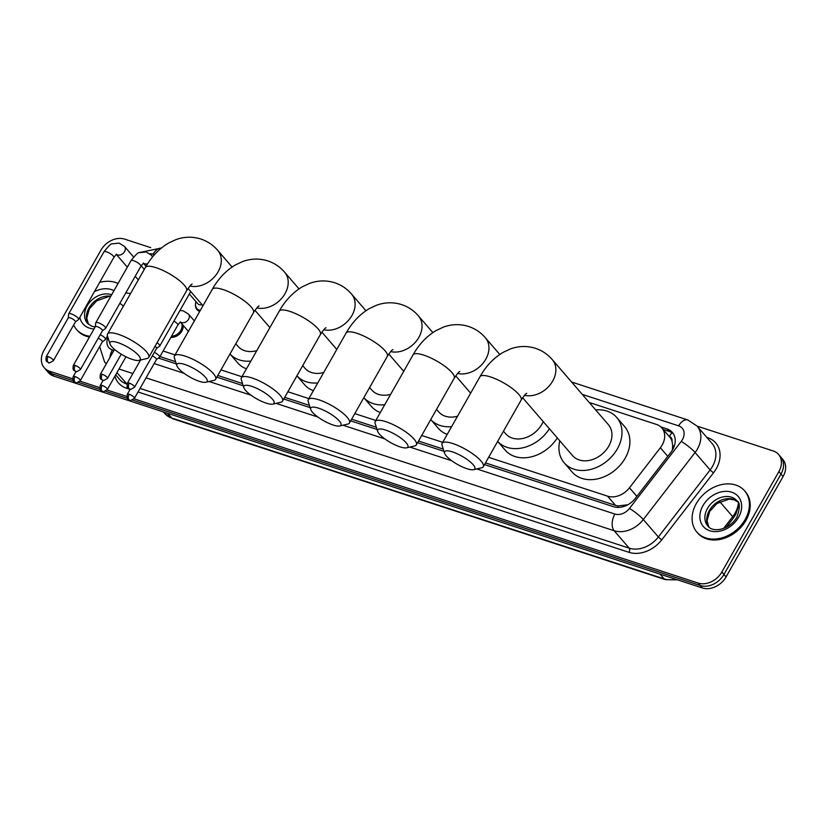 <?xml version="1.0" encoding="UTF-8"?>
<svg xmlns="http://www.w3.org/2000/svg" width="827" height="827" viewBox="0 0 827 827"><rect width="100%" height="100%" fill="white"/><g stroke="black" fill="none" stroke-linecap="round" stroke-linejoin="round"><path stroke-width="1.24" d="M183.118 325.28A10.1 7.753 139.2 0 1 181.826 331.11A10.1 7.753 139.2 0 1 170.869 337.354M199.752 311.407A10.1 7.753 139.2 0 1 196.95 309.556A10.1 7.753 139.2 0 1 195.472 304.346M488.623 457.321L607.587 496.169A18.928 14.545 -40.8 0 0 629.461 487.785L660.37 447.758A18.928 14.545 -40.8 0 0 662.148 445.081A18.928 14.545 -40.8 0 0 661.838 427.931A18.928 14.545 -40.8 0 0 656.504 424.447L589.237 402.47M672.32 450.229L672.702 445.515L672 441.173A6.306 4.848 -40.8 0 0 669.332 436.48A18.928 10.989 -71.9 0 1 671.927 432.697M661.838 427.931L669.756 437.111A18.928 14.545 139.2 0 1 672 441.173M485.459 462.893L615.515 505.369L618.058 505.938L627.217 504.832M159.952 356.582L175.603 361.688M217.79 375.468L242.518 383.542M284.715 397.322L309.432 405.395M351.63 419.186L376.347 427.259M418.545 441.039L443.272 449.113M163.115 350.999L175.045 354.897M220.964 369.896L241.96 376.75M287.879 391.75L308.874 398.614M354.793 413.603L375.789 420.467M421.708 435.467L442.703 442.321M484.508 464.567L613.489 506.693A18.928 14.545 -40.8 0 0 635.363 498.309L670.904 452.276A18.928 14.545 -40.8 0 0 672.692 449.599A18.928 14.545 -40.8 0 0 672.382 432.449A18.928 14.545 -40.8 0 0 667.048 428.965L660.876 426.949M663.14 429.44L669.157 431.405A18.928 14.545 139.2 0 1 673.343 433.751M697.068 426.091L773.235 450.973A18.928 14.545 139.2 0 1 778.569 454.457A18.928 14.545 139.2 0 1 778.889 471.607L721.847 572.015A18.928 14.545 139.2 0 1 698.184 583.076L134.077 398.831M72.662 378.776L49.537 371.22A18.928 14.545 139.2 0 1 44.213 367.726A18.928 14.545 139.2 0 1 43.893 350.576L100.935 250.178A18.928 14.545 139.2 0 1 124.588 239.106L150.752 247.655M126.779 396.443L107.014 389.993M99.726 387.615L79.95 381.154M778.569 454.457L782.787 459.357A18.928 14.545 139.2 0 1 783.107 476.507L726.065 576.905L723.956 574.455A18.928 14.545 139.2 0 1 700.304 585.526L132.434 400.051L700.304 585.526A18.928 14.545 139.2 0 0 723.956 574.455L780.998 474.057L723.956 574.455L721.847 572.015M780.678 456.907A18.928 14.545 139.2 0 1 780.998 474.057A18.928 14.545 139.2 0 0 780.678 456.907M726.065 576.905A18.928 14.545 139.2 0 1 702.412 587.976L53.765 376.109L51.656 373.67A18.928 14.545 139.2 0 1 46.322 370.176A18.928 14.545 139.2 0 0 51.656 373.67L73.272 380.73L51.656 373.67L49.537 371.22M127.389 398.407L105.37 391.212L127.389 398.407M100.325 389.569L78.307 382.374L100.325 389.569M158.422 358.06L176.306 363.901M216.839 377.143L243.221 385.764M283.754 398.996L310.146 407.618M350.679 420.86L377.06 429.471M417.594 442.714L443.975 451.325M53.765 376.109A18.928 14.545 139.2 0 1 48.431 372.626L44.213 367.726M696.334 503.498A31.55 24.241 139.2 0 1 744.651 490.876A31.55 24.241 139.2 0 1 745.179 519.459A31.55 24.241 139.2 0 1 696.861 532.081A31.55 24.241 139.2 0 1 696.334 503.498M744.651 490.876L745.447 491.786A31.55 24.241 139.2 0 1 745.975 520.369A31.55 24.241 139.2 0 1 697.647 533.001L696.861 532.081M452.452 451.893A17.357 4.673 -150.4 0 0 444.575 453.217A17.357 4.673 -150.4 0 0 466.966 468.723A17.357 4.673 -150.4 0 0 473.551 469.674A17.357 4.673 -150.4 0 0 470.181 461.828A17.357 4.673 -150.4 0 0 452.452 451.893M444.575 453.217L442.073 445.35A23.663 6.378 29.6 0 1 442.135 443.334A23.663 6.378 29.6 0 1 452.814 443.551A23.663 6.378 29.6 0 1 474.698 455.274A23.663 6.378 29.6 0 1 483.288 466.717A23.663 6.378 29.6 0 1 481.583 467.803L473.551 469.674M522.633 397.715L572.542 455.584A23.663 18.184 -40.8 0 0 608.775 446.115A23.663 18.184 -40.8 0 0 608.383 424.675L552.302 359.642C547.722 354.318 542.109 350.545 535.472 348.312C527.068 345.707 518.725 345.924 510.424 348.932L503.033 352.385C493.585 358.06 485.894 366.185 479.96 376.75L442.135 443.334M595.647 409.903A34.713 26.671 139.2 0 1 616.746 417.47A34.713 26.671 139.2 0 1 617.324 448.906A34.713 26.671 139.2 0 1 564.179 462.8A34.713 26.671 139.2 0 1 559.796 440.812M616.746 417.47L624.664 426.639A34.713 26.671 139.2 0 1 625.243 458.086A34.713 26.671 139.2 0 1 572.088 471.979L564.179 462.8M385.537 430.04A17.357 4.673 -150.4 0 0 377.66 431.363A17.357 4.673 -150.4 0 0 400.051 446.869A17.357 4.673 -150.4 0 0 406.636 447.82A17.357 4.673 -150.4 0 0 403.256 439.974A17.357 4.673 -150.4 0 0 385.537 430.04M377.66 431.363L375.158 423.496A23.663 6.378 29.6 0 1 375.22 421.481A23.663 6.378 29.6 0 1 385.899 421.698A23.663 6.378 29.6 0 1 407.783 433.41A23.663 6.378 29.6 0 1 416.374 444.864A23.663 6.378 29.6 0 1 414.668 445.939L406.636 447.82M503.457 431.218L505.628 433.73A23.663 18.184 -40.8 0 0 541.861 424.261A23.663 18.184 -40.8 0 0 543.205 421.563M549.397 428.748A34.713 26.671 139.2 0 1 497.668 441.401L505.173 450.126A34.713 26.671 139.2 0 0 557.305 437.928M318.622 408.187A17.357 4.673 -150.4 0 0 310.745 409.51A17.357 4.673 -150.4 0 0 333.126 425.016A17.357 4.673 -150.4 0 0 339.721 425.967A17.357 4.673 -150.4 0 0 336.341 418.111A17.357 4.673 -150.4 0 0 318.622 408.187M310.745 409.51L308.244 401.643A23.663 6.378 29.6 0 1 308.295 399.627A23.663 6.378 29.6 0 1 318.984 399.844A23.663 6.378 29.6 0 1 340.869 411.557A23.663 6.378 29.6 0 1 349.459 423A23.663 6.378 29.6 0 1 347.753 424.086L339.721 425.967M436.542 409.365L438.703 411.877A23.663 18.184 -40.8 0 0 457.548 416.188M451.625 426.639A34.713 26.671 139.2 0 1 430.753 419.547L438.258 428.272A34.713 26.671 139.2 0 0 447.221 434.382M251.708 386.333A17.357 4.673 -150.4 0 0 243.831 387.646A17.357 4.673 -150.4 0 0 266.211 403.152A17.357 4.673 -150.4 0 0 272.796 404.114A17.357 4.673 -150.4 0 0 269.426 396.257A17.357 4.673 -150.4 0 0 251.708 386.333M243.831 387.646L241.329 379.789A23.663 6.378 29.6 0 1 241.381 377.763A23.663 6.378 29.6 0 1 252.07 377.98A23.663 6.378 29.6 0 1 273.954 389.703A23.663 6.378 29.6 0 1 282.534 401.147A23.663 6.378 29.6 0 1 280.839 402.232L272.796 404.114M369.617 387.501L371.788 390.024A23.663 18.184 -40.8 0 0 390.633 394.334M384.7 404.775A34.713 26.671 139.2 0 1 363.839 397.694L371.344 406.408A34.713 26.671 139.2 0 0 380.306 412.528M184.793 364.469A17.357 4.673 -150.4 0 0 176.906 365.792A17.357 4.673 -150.4 0 0 199.297 381.299A17.357 4.673 -150.4 0 0 205.882 382.25A17.357 4.673 -150.4 0 0 202.512 374.404A17.357 4.673 -150.4 0 0 184.793 364.469M176.906 365.792L174.404 357.936A23.663 6.378 29.6 0 1 174.466 355.91A23.663 6.378 29.6 0 1 185.155 356.127A23.663 6.378 29.6 0 1 207.039 367.85A23.663 6.378 29.6 0 1 215.62 379.293A23.663 6.378 29.6 0 1 213.914 380.379L205.882 382.25M302.703 365.648L304.874 368.17A23.663 18.184 -40.8 0 0 323.719 372.481M317.785 382.922A34.713 26.671 139.2 0 1 296.914 375.84L304.429 384.555A34.713 26.671 139.2 0 0 313.381 390.664M117.868 342.616A17.357 4.673 -150.4 0 0 109.991 343.939A17.357 4.673 -150.4 0 0 132.382 359.445A17.357 4.673 -150.4 0 0 138.967 360.396A17.357 4.673 -150.4 0 0 135.597 352.55A17.357 4.673 -150.4 0 0 117.868 342.616M109.991 343.939L107.489 336.072A23.663 6.378 29.6 0 1 107.551 334.056A23.663 6.378 29.6 0 1 118.24 334.273A23.663 6.378 29.6 0 1 140.114 345.986A23.663 6.378 29.6 0 1 148.705 357.44A23.663 6.378 29.6 0 1 146.999 358.525L138.967 360.396M235.788 343.794L237.959 346.306A23.663 18.184 -40.8 0 0 256.804 350.627M250.87 361.068A34.713 26.671 139.2 0 1 229.999 353.977M246.467 368.811A34.713 26.671 139.2 0 1 237.514 362.702L229.999 353.987M75.04 302.744A31.55 24.241 139.2 0 1 76.012 300.894A31.55 24.241 139.2 0 1 77.118 299.085M99.664 282.389A31.55 24.241 139.2 0 1 118.054 283.496M89.885 336.279A31.55 24.241 139.2 0 1 76.539 329.477A31.55 24.241 139.2 0 1 73.665 324.97M89.461 337.013A31.55 24.241 139.2 0 1 77.335 330.397L76.539 329.477M156.582 348.425L159.663 346.11A5.675 1.53 -150.4 0 0 159.787 345.975A5.675 1.53 -150.4 0 0 159.239 344.611A5.675 1.53 -150.4 0 0 157.047 342.75M156.52 348.467A4.104 1.106 -150.4 0 0 156.613 348.363A4.104 1.106 -150.4 0 0 156.22 347.381A4.104 1.106 -150.4 0 0 155.021 346.317M202.067 304.687A5.675 4.362 139.2 0 1 197.653 303.612L189.331 293.967M200.279 310.476A9.469 7.278 139.2 0 1 196.898 308.533A9.469 7.278 139.2 0 1 195.968 301.659M102.455 330.748L105.546 328.433A5.675 1.53 -150.4 0 0 105.66 328.298A5.675 1.53 -150.4 0 0 105.122 326.934A5.675 1.53 -150.4 0 0 98.351 322.747A5.675 1.53 -150.4 0 0 95.787 322.685A5.675 1.53 -150.4 0 0 95.736 322.861L95.322 326.696M102.403 330.79A4.104 1.106 -150.4 0 0 102.486 330.697A4.104 1.106 -150.4 0 0 102.103 329.704A4.104 1.106 -150.4 0 0 97.214 326.675A4.104 1.106 -150.4 0 0 95.353 326.644A4.104 1.106 -150.4 0 0 95.322 326.768M75.402 321.91L78.482 319.594A5.675 1.53 -150.4 0 0 78.606 319.46A5.675 1.53 -150.4 0 0 78.058 318.095A5.675 1.53 -150.4 0 0 71.287 313.909A5.675 1.53 -150.4 0 0 68.724 313.857A5.675 1.53 -150.4 0 0 68.672 314.022L68.269 317.857M75.34 321.951A4.104 1.106 -150.4 0 0 75.433 321.858A4.104 1.106 -150.4 0 0 75.04 320.866A4.104 1.106 -150.4 0 0 70.15 317.837A4.104 1.106 -150.4 0 0 68.3 317.806A4.104 1.106 -150.4 0 0 68.259 317.93M156.448 359.549L159.528 357.233A5.675 1.53 -150.4 0 0 159.652 357.099A5.675 1.53 -150.4 0 0 159.115 355.734A5.675 1.53 -150.4 0 0 154.339 352.364M156.396 359.59A4.104 1.106 -150.4 0 0 156.479 359.487A4.104 1.106 -150.4 0 0 156.086 358.505A4.104 1.106 -150.4 0 0 152.323 355.92M181.744 323.677A9.469 7.278 139.2 0 1 180.813 330.345A9.469 7.278 139.2 0 1 171.509 336.227M102.331 341.871L105.411 339.556A5.675 1.53 -150.4 0 0 105.536 339.421A5.675 1.53 -150.4 0 0 104.998 338.057A5.675 1.53 -150.4 0 0 100.222 334.687M102.279 341.913A4.104 1.106 -150.4 0 0 102.362 341.82A4.104 1.106 -150.4 0 0 101.969 340.827A4.104 1.106 -150.4 0 0 98.206 338.243M667.771 456.349L660.37 447.758M617.345 507.385A18.928 10.989 -71.9 0 1 618.058 505.938M672.702 445.515A18.928 3.112 37.7 0 1 674.16 446.456M636.862 496.376L629.461 487.785M615.515 505.369L607.587 496.169M669.157 431.405L667.048 428.965M476.755 468.93L614.874 514.043A12.622 9.697 -40.8 0 0 629.461 508.45L681.231 441.411A12.622 9.697 -40.8 0 0 682.42 439.623A12.622 9.697 -40.8 0 0 678.657 425.864L582.26 394.376M697.047 426.06A25.244 19.393 139.2 0 1 697.461 448.927A25.244 19.393 139.2 0 1 695.083 452.503L710.124 469.943A25.244 19.393 -40.8 0 0 712.502 466.366A25.244 19.393 -40.8 0 0 712.078 443.499L697.047 426.06L687.847 419.982A12.622 7.329 108.1 0 0 678.657 425.864M706.847 437.431L707.788 437.741A3.153 1.83 -71.9 0 1 707.498 438.186M707.788 437.741A28.397 21.822 139.2 0 1 716.265 468.692A28.397 21.822 139.2 0 1 713.587 472.713L661.817 539.762A28.397 21.822 139.2 0 1 629.006 552.333L138.026 391.977M130.066 389.372L126.531 388.225A28.397 21.822 139.2 0 1 114.932 376.151M698.184 583.076L702.412 587.976M778.889 471.607L783.107 476.507M681.231 441.411A12.622 2.078 37.7 0 1 695.083 452.503L643.313 519.542L658.354 536.981L710.124 469.943A3.153 0.517 -142.3 0 0 713.587 472.713M629.461 508.45A12.622 2.078 37.7 0 1 643.313 519.542A25.244 19.393 139.2 0 1 614.151 530.727L629.192 548.167A25.244 19.393 -40.8 0 0 658.354 536.981A3.153 0.517 -142.3 0 0 661.817 539.762M116.907 372.677L127.027 384.152M106.373 363.725A25.244 19.393 139.2 0 1 104.564 361.957L106.259 363.921M115.677 374.848L119.605 379.397A25.244 19.393 -40.8 0 0 126.707 384.048A3.153 1.83 -71.9 0 1 126.965 384.452M614.874 514.043A12.622 7.329 108.1 0 0 614.151 530.727L146.059 377.846M132.878 373.535L118.995 369.007M140.052 388.411L629.192 548.167A3.153 1.83 -71.9 0 1 629.006 552.333M154.494 254.664L153.088 254.209A12.622 9.697 -40.8 0 0 149.894 253.734M107.944 337.509L107.737 338.047A12.622 9.697 -40.8 0 0 112.4 349.924L113.93 350.421M154.163 363.57L184.111 373.339M209.097 381.505L251.026 395.203M276.011 403.359L317.94 417.056M342.926 425.212L384.855 438.91M409.841 447.076L451.769 460.763M127.141 386.488A3.153 1.83 -71.9 0 1 126.531 388.225M106.383 337.933A12.622 4.621 21 0 1 107.737 338.047M112.4 349.924A12.622 7.329 108.1 0 0 109.836 357.626M161.255 248.121A12.622 7.329 108.1 0 0 153.088 254.209M723.584 528.463L732.691 516.658A25.244 19.393 -40.8 0 0 735.079 513.081A25.244 19.393 -40.8 0 0 738.377 503.023M738.956 504.522L735.679 514.601L733.404 518.022A6.306 1.034 37.7 0 0 732.691 516.658L719.8 501.71M660.039 574.134L664.122 578.869A6.306 3.659 108.1 0 0 665.166 579.582L172.812 418.772A6.306 3.659 -71.9 0 1 171.768 418.059L664.122 578.869A25.244 19.393 -40.8 0 0 675.587 579.21M172.812 418.772L164.656 413.407A25.244 19.393 -40.8 0 0 171.768 418.059L167.685 413.324M707.457 508.45A19.238 14.783 139.2 0 1 736.909 500.748C740.144 502.402 740.134 507.902 736.867 517.268C728.659 530.81 712.047 532.629 707.778 525.879A19.238 14.783 139.2 0 1 707.457 508.45M702.94 505.659A23.022 17.687 139.2 0 1 731.709 492.199A23.022 17.687 139.2 0 1 738.573 517.299A23.022 17.687 139.2 0 1 709.804 530.758A23.022 17.687 139.2 0 1 702.94 505.659M708.739 526.851A19.238 14.783 139.2 0 1 709.297 510.59A19.238 14.783 139.2 0 1 737.725 501.844M524.535 395.306A23.663 18.184 -40.8 0 0 552.694 381.071A23.663 18.184 -40.8 0 0 552.302 359.642M526.747 393.342C525.972 393.394 524.091 395.657 521.113 400.134A23.663 6.378 -150.4 0 0 512.523 388.69A23.663 6.378 -150.4 0 0 490.638 376.967A23.663 6.378 -150.4 0 0 479.96 376.75M457.61 373.442A23.663 18.184 -40.8 0 0 485.78 359.218A23.663 18.184 -40.8 0 0 485.377 337.778C480.807 332.464 475.194 328.681 468.547 326.448C460.153 323.853 451.811 324.06 443.51 327.078L436.118 330.531C426.67 336.207 418.979 344.332 413.045 354.897L375.22 421.481M459.833 371.488C459.057 371.54 457.176 373.804 454.199 378.28A23.663 6.378 -150.4 0 0 445.608 366.826A23.663 6.378 -150.4 0 0 423.724 355.114A23.663 6.378 -150.4 0 0 413.045 354.897M390.695 351.589A23.663 18.184 -40.8 0 0 418.855 337.364A23.663 18.184 -40.8 0 0 418.462 315.924C413.882 310.611 408.28 306.827 401.633 304.594C393.238 302 384.896 302.206 376.595 305.215L369.193 308.678C359.755 314.353 352.064 322.478 346.12 333.043L308.295 399.627M392.918 349.635C392.143 349.687 390.261 351.94 387.284 356.416A23.663 6.378 -150.4 0 0 378.694 344.973A23.663 6.378 -150.4 0 0 356.809 333.26A23.663 6.378 -150.4 0 0 346.12 333.043M323.781 329.735A23.663 18.184 -40.8 0 0 351.94 315.511A23.663 18.184 -40.8 0 0 351.547 294.071C346.968 288.747 341.365 284.974 334.718 282.741C326.324 280.146 317.971 280.353 309.67 283.361L302.279 286.814C292.841 292.5 285.15 300.615 279.206 311.19L241.381 377.763M326.003 327.781C325.228 327.823 323.347 330.087 320.359 334.563A23.663 6.378 -150.4 0 0 311.779 323.119A23.663 6.378 -150.4 0 0 289.895 311.407A23.663 6.378 -150.4 0 0 279.206 311.19M256.866 307.882A23.663 18.184 -40.8 0 0 285.026 293.647A23.663 18.184 -40.8 0 0 284.633 272.217C280.053 266.894 274.44 263.12 267.803 260.887C259.409 258.293 251.057 258.5 242.756 261.508L235.364 264.96C225.916 270.646 218.225 278.761 212.291 289.326L174.466 355.91M259.089 305.918C258.303 305.969 256.432 308.233 253.444 312.709A23.663 6.378 -150.4 0 0 244.854 301.266A23.663 6.378 -150.4 0 0 222.98 289.543A23.663 6.378 -150.4 0 0 212.291 289.326M189.952 286.028A23.663 18.184 -40.8 0 0 218.111 271.794A23.663 18.184 -40.8 0 0 217.718 250.354C213.139 245.04 207.525 241.267 200.889 239.024C192.495 236.429 184.142 236.636 175.841 239.654L168.45 243.107C159.001 248.782 151.31 256.908 145.376 267.472L107.551 334.056M192.164 284.064C191.388 284.116 189.507 286.38 186.53 290.856A23.663 6.378 -150.4 0 0 177.939 279.402A23.663 6.378 -150.4 0 0 156.055 267.69A23.663 6.378 -150.4 0 0 145.376 267.472M95.157 326.985L91.88 326.262L87.455 323.274A19.238 14.783 139.2 0 1 87.135 305.845A19.238 14.783 139.2 0 1 111.645 294.763M94.35 291.735A23.022 17.687 139.2 0 1 113.961 290.701M88.417 324.246A19.238 14.783 139.2 0 1 88.985 307.985A19.238 14.783 139.2 0 1 110.828 296.221M94.03 328.981A23.022 17.687 139.2 0 1 79.837 317.289M129.291 383.139A4.104 2.378 -71.9 0 0 129.053 388.566A4.104 2.378 108.1 0 0 129.736 389.031C129.467 390.044 131.079 389.414 134.574 387.16A4.104 1.106 -150.4 0 0 133.085 385.175A4.104 1.106 -150.4 0 0 129.291 383.139A4.104 1.106 -150.4 0 0 127.441 383.108L140.549 360.024M102.238 374.3A4.104 2.378 -71.9 0 0 102 379.727A4.104 2.378 108.1 0 0 102.672 380.193C102.414 381.206 104.026 380.585 107.52 378.321A4.104 1.106 -150.4 0 0 106.032 376.337A4.104 1.106 -150.4 0 0 102.238 374.3A4.104 1.106 -150.4 0 0 100.387 374.269L114.519 349.387M75.174 365.462A4.104 2.378 -71.9 0 0 74.937 370.889A4.104 2.378 108.1 0 0 75.619 371.354C75.35 372.367 76.963 371.747 80.457 369.483A4.104 1.106 -150.4 0 0 78.968 367.498A4.104 1.106 -150.4 0 0 75.174 365.462A4.104 1.106 -150.4 0 0 73.324 365.431L95.353 326.644M147.661 263.689A5.675 4.362 139.2 0 1 144.828 263.844A5.675 4.362 139.2 0 1 143.505 263.234M143.505 263.007L140.91 266.263A5.675 1.53 -150.4 0 0 138.843 263.513A5.675 1.53 -150.4 0 0 133.592 260.701A5.675 1.53 -150.4 0 0 133.323 260.619A5.675 1.53 -150.4 0 0 131.028 260.65L95.787 322.685M131.028 260.65C135.7 254.726 138.419 252.07 139.184 252.7L146.193 251.966L151.548 255.295A5.675 4.362 139.2 0 1 152.375 257.166M48.111 356.623A4.104 2.378 -71.9 0 0 47.883 362.05A4.104 2.378 108.1 0 0 48.555 362.515C48.286 363.529 49.909 362.908 53.393 360.644A4.104 1.106 -150.4 0 0 51.905 358.66A4.104 1.106 -150.4 0 0 48.111 356.623A4.104 1.106 -150.4 0 0 46.26 356.592L68.3 317.806M116.442 254.168L113.847 257.424A5.675 1.53 -150.4 0 0 111.79 254.675A5.675 1.53 -150.4 0 0 106.538 251.863A5.675 1.53 -150.4 0 0 106.259 251.78A5.675 1.53 -150.4 0 0 103.964 251.811C108.637 245.888 111.356 243.231 112.131 243.862L119.129 243.128L124.495 246.456A5.675 4.362 139.2 0 1 124.588 251.604A5.675 4.362 139.2 0 1 117.765 255.005A5.675 4.362 139.2 0 1 116.452 254.396M129.167 394.262A4.104 2.378 -71.9 0 0 128.929 399.689A4.104 2.378 108.1 0 0 129.612 400.154C129.343 401.167 130.955 400.537 134.45 398.273A4.104 1.106 -150.4 0 0 132.961 396.298A4.104 1.106 -150.4 0 0 129.167 394.262A4.104 1.106 -150.4 0 0 127.317 394.221L130.201 389.155M179.924 310.528L183.129 310.787L188.494 314.115A5.675 4.362 139.2 0 1 188.587 319.253A5.675 4.362 139.2 0 1 181.764 322.654A5.675 4.362 139.2 0 1 180.451 322.044M180.441 321.817L177.846 325.073A5.675 1.53 -150.4 0 0 177.309 323.708A5.675 1.53 -150.4 0 0 173.918 321.093M102.103 385.423A4.104 2.378 -71.9 0 0 101.866 390.851A4.104 2.378 108.1 0 0 102.548 391.316C102.279 392.329 103.892 391.698 107.386 389.445A4.104 1.106 -150.4 0 0 105.897 387.46A4.104 1.106 -150.4 0 0 102.103 385.423A4.104 1.106 -150.4 0 0 100.253 385.392L103.137 380.317M75.05 376.585A4.104 2.378 -71.9 0 0 74.812 382.012A4.104 2.378 108.1 0 0 75.484 382.477C75.226 383.49 76.839 382.86 80.333 380.606A4.104 1.106 -150.4 0 0 78.844 378.621A4.104 1.106 -150.4 0 0 75.05 376.585A4.104 1.106 -150.4 0 0 73.2 376.554L76.074 371.478M123.357 306.238A5.675 1.53 -150.4 0 0 123.182 306.031A5.675 1.53 -150.4 0 0 119.801 303.416M99.653 346.575L104.564 361.957M139.68 252.483L161.358 248.048M687.847 419.982L571.591 382.012M677.623 579.882L665.166 579.582M733.404 518.022L726.22 527.326M164.656 413.407L163.364 411.918M737.756 501.886L734.273 499.89L729.176 499.105L716.916 503.509L709.659 511.51L707.064 520.679L708.77 526.882M521.113 400.134L483.288 466.717M499.756 354.452L485.377 337.778M454.199 378.28L416.374 444.864M470.635 393.156L455.718 375.861M432.841 332.599L418.462 315.924M387.284 356.416L349.459 423M403.721 371.302L388.793 353.997M365.927 310.735L351.547 294.071M320.359 334.563L282.534 401.147M336.806 349.449L321.879 332.144M299.002 288.881L284.633 272.217M253.444 312.709L215.62 379.293M269.891 327.595L254.964 310.29M232.087 267.028L217.718 250.354M186.53 290.856L148.705 357.44M202.966 305.732L188.049 288.437M110.632 296.562L108.854 296.5L96.594 300.904L89.347 308.905L86.742 318.075L88.458 324.277M190.717 291.528L159.787 345.975M134.574 387.16L156.613 348.363M127.441 383.108C126.469 389.321 128.578 387.77 129.736 389.031M196.898 308.533L199.183 311.19M107.52 378.321L121.238 354.173M100.387 374.269C99.405 380.482 101.514 378.931 102.672 380.193M152.757 256.69L151.548 255.295M146.048 266.315L143.433 263.286M140.91 266.263L105.66 328.298M80.457 369.483L102.486 330.697M73.324 365.431C72.342 371.643 74.451 370.093 75.619 371.354M144.28 269.406L141.179 265.808M133.581 257.001L124.495 246.456M103.964 251.811L68.724 313.857M138.316 279.888L135.215 276.29M127.337 267.152L116.369 254.447M113.847 257.424L78.606 319.46M53.393 360.644L75.433 321.858M46.26 356.592C45.289 362.805 47.397 361.254 48.555 362.515M194.355 320.907L188.494 314.115M177.846 325.073L159.652 357.099M188.391 331.4L180.379 322.096M134.45 398.273L156.479 359.487M127.317 394.221C126.335 400.444 128.443 398.893 129.612 400.154M107.386 389.445L125.952 356.768M100.253 385.392C99.281 391.605 101.39 390.055 102.548 391.316M125.797 292.851L130.532 293.606M107.469 336.01L105.536 339.421M80.333 380.606L102.362 341.82M73.2 376.554C72.218 382.767 74.327 381.216 75.484 382.477"/></g></svg>

